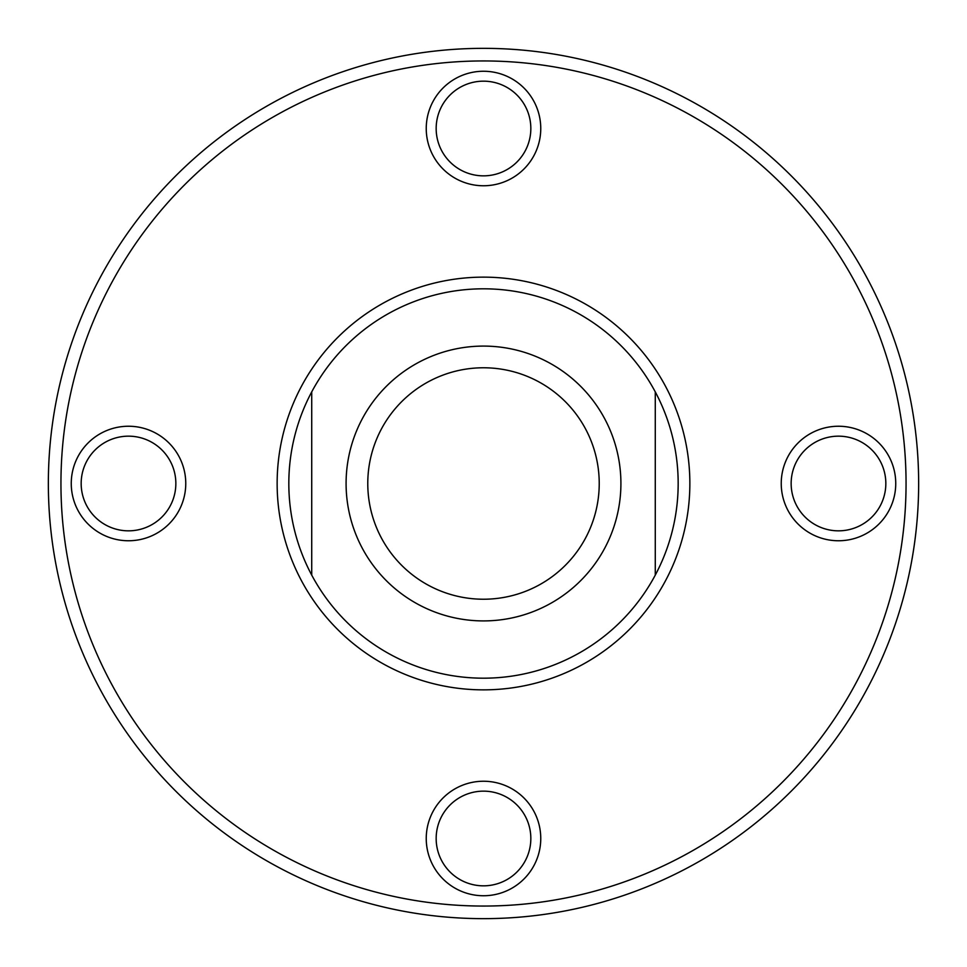 <?xml version="1.0" encoding="UTF-8"?>
<svg xmlns="http://www.w3.org/2000/svg" width="967" height="967" viewBox="0 0 967 967"><rect width="100%" height="100%" fill="white"/><g stroke="black" fill="none" stroke-linecap="round" stroke-linejoin="round"><path stroke-width="1.45" d="M48.35 483.5A435.15 435.15 0 0 0 483.5 918.65A435.15 435.15 0 0 0 918.65 483.5A435.15 435.15 0 0 0 483.5 48.35A435.15 435.15 0 0 0 48.35 483.5M689.858 483.5A206.358 206.358 0 0 0 483.5 277.142A206.358 206.358 0 0 0 277.142 483.5A206.358 206.358 0 0 0 483.5 689.858A206.358 206.358 0 0 0 689.858 483.5M60.945 483.5A422.555 422.555 0 0 0 483.5 906.055A422.555 422.555 0 0 0 906.055 483.5A422.555 422.555 0 0 0 483.5 60.945A422.555 422.555 0 0 0 60.945 483.5M81.168 483.5A47.335 47.335 0 0 0 128.514 530.835A47.335 47.335 0 0 0 175.849 483.5A47.335 47.335 0 0 0 128.514 436.165A47.335 47.335 0 0 0 81.168 483.5M185.761 483.5A57.258 57.258 0 0 1 128.514 540.758A57.258 57.258 0 0 1 71.256 483.5A57.258 57.258 0 0 1 128.514 426.242A57.258 57.258 0 0 1 185.761 483.5M483.5 885.832A47.335 47.335 0 0 0 530.835 838.486A47.335 47.335 0 0 0 483.5 791.151A47.335 47.335 0 0 0 436.165 838.486A47.335 47.335 0 0 0 483.5 885.832M483.5 781.239A57.258 57.258 0 0 1 540.758 838.486A57.258 57.258 0 0 1 483.5 895.744A57.258 57.258 0 0 1 426.242 838.486A57.258 57.258 0 0 1 483.5 781.239M885.832 483.5A47.335 47.335 0 0 0 838.486 436.165A47.335 47.335 0 0 0 791.151 483.5A47.335 47.335 0 0 0 838.486 530.835A47.335 47.335 0 0 0 885.832 483.5M781.239 483.5A57.258 57.258 0 0 1 838.486 426.242A57.258 57.258 0 0 1 895.744 483.5A57.258 57.258 0 0 1 838.486 540.758A57.258 57.258 0 0 1 781.239 483.5M483.5 81.168A47.335 47.335 0 0 0 436.165 128.514A47.335 47.335 0 0 0 483.5 175.849A47.335 47.335 0 0 0 530.835 128.514A47.335 47.335 0 0 0 483.5 81.168M483.5 185.761A57.258 57.258 0 0 1 426.242 128.514A57.258 57.258 0 0 1 483.5 71.256A57.258 57.258 0 0 1 540.758 128.514A57.258 57.258 0 0 1 483.5 185.761M367.774 483.5A115.726 115.726 0 0 0 483.5 599.226A115.726 115.726 0 0 0 599.226 483.5A115.726 115.726 0 0 0 483.5 367.774A115.726 115.726 0 0 0 367.774 483.5M620.911 483.5A137.411 137.411 0 0 1 483.5 620.911A137.411 137.411 0 0 1 346.089 483.5A137.411 137.411 0 0 1 483.5 346.089A137.411 137.411 0 0 1 620.911 483.5M678.169 483.5A194.669 194.669 0 0 1 655.275 575.111L655.275 391.889A194.669 194.669 0 0 1 678.169 483.5M655.275 391.889A194.669 194.669 0 0 0 311.725 391.889L311.725 575.111A194.669 194.669 0 0 0 655.275 575.111M311.725 575.111A194.669 194.669 0 0 1 311.725 391.889"/></g></svg>

